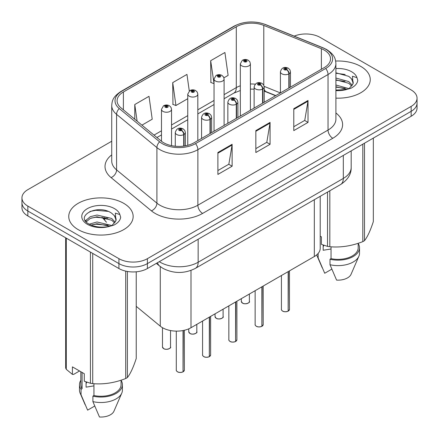 <?xml version="1.0" encoding="UTF-8"?>
<svg xmlns="http://www.w3.org/2000/svg" width="439" height="439" viewBox="0 0 439 439"><rect width="100%" height="100%" fill="white"/><g stroke="black" fill="none" stroke-linecap="round" stroke-linejoin="round"><path stroke-width="0.66" d="M275.555 95.724L264.651 91.317A26.834 15.491 0 0 0 264.19 91.136M320.218 196.304L320.218 248.304A20.128 11.623 180 0 1 314.324 256.524L190.998 327.724A20.128 11.623 180 0 1 160.279 326.172L136.233 306.345M360.82 66.437A32.201 18.592 0 0 0 335.665 61.043A32.201 18.592 0 0 1 360.82 66.437A32.201 18.592 0 0 1 370.253 79.585A32.201 18.592 0 0 0 360.82 66.437M123.721 203.328A32.201 18.592 0 0 0 88.623 199.295A32.201 18.592 0 0 0 68.747 216.471A32.201 18.592 0 0 0 78.18 229.619A32.201 18.592 0 0 0 113.273 233.652A32.201 18.592 0 0 0 133.154 216.471A32.201 18.592 0 0 0 123.721 203.328A32.201 18.592 0 0 0 88.623 199.295A32.201 18.592 0 0 0 68.747 216.471A32.201 18.592 0 0 0 78.18 229.619A32.201 18.592 0 0 0 113.273 233.652A32.201 18.592 0 0 0 133.154 216.471A32.201 18.592 0 0 0 123.721 203.328M324.245 50.084A21.467 12.396 180 0 1 330.534 58.848A21.467 12.396 180 0 1 324.245 67.611L194.071 142.768A21.467 12.396 180 0 1 161.305 141.111L120.983 107.862A21.467 12.396 180 0 1 117.098 100.756A21.467 12.396 180 0 1 123.386 91.992L236.297 26.801A21.467 12.396 180 0 1 263.79 25.413L321.381 48.696A21.467 12.396 180 0 1 324.245 50.084M325.716 49.234A23.552 13.598 0 0 0 322.572 47.714L264.986 24.43A23.552 13.598 0 0 0 234.821 25.956L121.916 91.142A23.552 13.598 0 0 0 119.276 108.554L159.598 141.802A23.552 13.598 0 0 0 195.547 143.619L325.716 68.462A23.552 13.598 0 0 0 325.716 49.234M111.731 141.226L27.844 189.659A20.128 11.623 0 0 0 21.95 197.874L21.95 207.735A20.128 11.623 0 0 0 27.844 215.955L118.931 268.542L118.931 263.609A20.128 11.623 0 0 0 147.394 263.609L411.156 111.325A20.128 11.623 0 0 0 417.05 103.11A20.128 11.623 0 0 1 411.156 111.325L147.394 263.609A20.128 11.623 0 0 1 118.931 263.609L27.844 211.022L118.931 263.609L118.931 258.681A20.128 11.623 0 0 0 147.394 258.681L411.156 106.397A20.128 11.623 0 0 0 417.05 98.182A20.128 11.623 0 0 0 411.156 89.962L320.069 37.375A20.128 11.623 0 0 0 294.179 36.119M21.95 202.807A20.128 11.623 0 0 0 27.844 211.022A20.128 11.623 0 0 1 21.95 202.807M217.887 152.52L217.887 174.431L232.121 166.216L232.121 144.305L217.887 152.52M217.887 170.546L228.851 164.213L232.061 145.029A5.367 3.1 -120 0 0 232.121 144.305M228.752 164.268L232.121 166.216M293.79 108.696L293.79 130.608L308.024 122.393L308.024 100.482L293.79 108.696M293.79 126.723L304.754 120.39L307.964 101.206A5.367 3.1 -120 0 0 308.024 100.482M304.655 120.451L308.024 122.393M255.838 130.608L255.838 152.52L270.073 144.305L270.073 122.393L255.838 130.608M255.838 148.634L266.802 142.302L270.012 123.118A5.367 3.1 -120 0 0 270.073 122.393M266.703 142.357L270.073 144.305M335.901 98.133A32.201 18.592 0 0 0 370.253 79.585A32.201 18.592 0 0 1 335.901 98.133M21.95 197.874A20.128 11.623 0 0 0 27.844 206.094L118.931 258.681M223.928 77.813L228.121 75.387L224.911 52.493L210.676 60.714L210.907 82.494M141.94 125.148L152.218 119.21L149.008 96.317L134.773 104.537L134.773 119.238M189.286 91.01L186.959 74.405L172.725 82.625L172.955 104.4M172.725 82.625L175.94 105.519L187.76 98.693M175.94 105.519L172.725 104.317M210.676 60.714L214.04 83.52M213.886 83.608L210.676 82.406M134.773 104.537L137.105 121.159M118.931 268.542A20.128 11.623 0 0 0 147.394 268.542L411.156 116.258A20.128 11.623 0 0 0 417.05 108.038L417.05 98.182M288.132 311.18C285.74 311.948 283.907 311.926 282.623 311.108C281.569 310.197 281.163 309.627 281.415 309.407A4.028 2.327 0 0 0 282.595 311.048A4.028 2.327 0 0 0 288.16 311.119L288.072 311.174A3.891 2.244 180 0 1 282.689 311.103M288.16 310.955L288.407 271.483M289.153 87.877L289.153 73.741A3.353 2.019 -122.2 0 0 286.678 69.691A1.679 0.966 0 0 0 286.629 68.352A1.679 0.966 0 0 0 284.252 68.352A1.679 0.966 0 0 0 284.252 69.724A1.679 0.966 0 0 0 286.574 69.752L285.893 69.324A0.669 0.39 180 0 1 284.966 69.313A0.669 0.39 180 0 1 284.768 69.038A0.669 0.39 180 0 1 285.185 68.682A0.669 0.39 180 0 1 285.915 68.764A0.669 0.39 180 0 1 286.113 69.038A0.669 0.39 180 0 1 285.937 69.302L286.678 69.691M286.574 69.752A3.353 1.849 62.1 0 1 288.84 73.917A5.032 2.903 180 0 1 281.882 73.829A5.032 2.903 180 0 1 280.411 71.776C281.695 67.65 284.329 66.454 288.302 68.188L289.927 69.779L290.47 71.776A5.032 2.903 180 0 1 289.153 73.741M288.84 88.052L288.84 73.917M288.16 311.119L288.16 271.626M250.384 110.255L250.384 63.809A5.032 2.903 180 0 1 247.278 66.492A5.032 2.903 180 0 1 241.796 65.861A5.032 2.903 180 0 1 240.325 63.809L242.328 60.313A3.353 2.019 57.8 0 1 244.117 60.412A1.679 0.966 0 0 0 244.166 61.751A1.679 0.966 0 0 0 246.542 61.751A1.679 0.966 0 0 0 246.542 60.384A1.679 0.966 0 0 0 244.221 60.352L244.902 60.78A0.669 0.39 180 0 1 245.829 60.796A0.669 0.39 180 0 1 246.027 61.065A0.669 0.39 180 0 1 245.61 61.427A0.669 0.39 180 0 1 244.88 61.339A0.669 0.39 180 0 1 244.682 61.065A0.669 0.39 180 0 1 244.858 60.807L244.117 60.412M244.902 61.356L244.902 60.78M244.221 60.352A3.353 1.849 -117.9 0 0 242.652 60.127A3.353 1.849 -117.9 0 0 242.504 60.225M244.858 61.328L244.858 60.807M261.853 326.353C259.46 327.126 257.622 327.099 256.343 326.281C255.284 325.37 254.883 324.8 255.136 324.58A4.028 2.327 0 0 0 256.316 326.221A4.028 2.327 0 0 0 261.88 326.292L261.787 326.347A3.891 2.244 180 0 1 256.409 326.276M261.88 326.128L262.127 286.656M262.868 103.05L262.868 88.914A3.353 2.019 -122.2 0 0 260.398 84.864A1.679 0.966 0 0 0 260.343 83.525A1.679 0.966 0 0 0 257.973 83.525A1.679 0.966 0 0 0 257.973 84.897A1.679 0.966 0 0 0 260.294 84.925L259.614 84.497A0.669 0.39 180 0 1 258.686 84.486A0.669 0.39 180 0 1 258.489 84.211A0.669 0.39 180 0 1 258.9 83.854A0.669 0.39 180 0 1 259.636 83.937A0.669 0.39 180 0 1 259.828 84.211A0.669 0.39 180 0 1 259.652 84.475L260.398 84.864M260.294 84.925A3.353 1.849 62.1 0 1 262.56 89.09A5.032 2.903 180 0 1 255.602 89.002A5.032 2.903 180 0 1 254.126 86.949C255.416 82.823 258.044 81.627 262.023 83.361L263.647 84.952L264.19 86.949A5.032 2.903 180 0 1 262.868 88.914M262.56 103.231L262.56 89.09M261.88 326.292L261.88 286.799M235.567 341.526C233.18 342.299 231.342 342.272 230.058 341.46C229.004 340.543 228.604 339.973 228.851 339.753A4.028 2.327 0 0 0 230.031 341.394A4.028 2.327 0 0 0 235.595 341.465L235.507 341.52A3.891 2.244 180 0 1 230.124 341.449M235.595 341.301L235.847 301.829M236.588 118.223L236.588 104.087A3.353 2.019 -122.2 0 0 234.113 100.037A1.679 0.966 0 0 0 234.064 98.698A1.679 0.966 0 0 0 231.693 98.698A1.679 0.966 0 0 0 231.693 100.07A1.679 0.966 0 0 0 234.009 100.097L233.328 99.669A0.669 0.39 180 0 1 232.401 99.658A0.669 0.39 180 0 1 232.209 99.384A0.669 0.39 180 0 1 232.621 99.027A0.669 0.39 180 0 1 233.35 99.11A0.669 0.39 180 0 1 233.548 99.384A0.669 0.39 180 0 1 233.372 99.648L234.113 100.037M234.009 100.097A3.353 1.849 62.1 0 1 236.275 104.262A5.032 2.903 180 0 1 229.323 104.18A5.032 2.903 180 0 1 227.846 102.122C229.131 97.996 231.765 96.799 235.743 98.534L237.367 100.125L237.911 102.122A5.032 2.903 180 0 1 236.588 104.087M236.275 118.404L236.275 104.262M235.595 341.465L235.595 301.972M209.288 356.698C206.895 357.472 205.062 357.445 203.778 356.633C202.725 355.716 202.319 355.146 202.571 354.926A4.028 2.327 0 0 0 203.751 356.567A4.028 2.327 0 0 0 209.315 356.638L209.227 356.693A3.891 2.244 180 0 1 203.844 356.622M209.315 356.473L209.562 317.002M210.308 133.396L210.308 119.26A3.353 2.019 -122.2 0 0 207.834 115.21A1.679 0.966 0 0 0 207.784 113.871A1.679 0.966 0 0 0 205.408 113.871A1.679 0.966 0 0 0 205.408 115.243A1.679 0.966 0 0 0 207.729 115.27L207.049 114.842A0.669 0.39 180 0 1 206.121 114.831A0.669 0.39 180 0 1 205.924 114.557A0.669 0.39 180 0 1 206.341 114.2A0.669 0.39 180 0 1 207.071 114.283A0.669 0.39 180 0 1 207.268 114.557A0.669 0.39 180 0 1 207.093 114.82L207.834 115.21M207.729 115.27A3.353 1.849 62.1 0 1 209.996 119.441A5.032 2.903 180 0 1 203.037 119.353A5.032 2.903 180 0 1 201.567 117.295C202.851 113.169 205.485 111.972 209.458 113.706L211.082 115.298L211.631 117.295A5.032 2.903 180 0 1 210.308 119.26M209.996 133.577L209.996 119.441M209.315 356.638L209.315 317.145M183.008 371.877C180.616 372.645 178.777 372.623 177.499 371.806C176.44 370.889 176.039 370.318 176.291 370.099A4.028 2.327 0 0 0 177.471 371.745A4.028 2.327 0 0 0 183.036 371.811L182.942 371.866A3.891 2.244 180 0 1 177.565 371.8M183.036 371.646L183.282 330.501M184.023 146.039L184.023 134.433A3.353 2.019 -122.2 0 0 181.554 130.383A1.679 0.966 0 0 0 181.499 129.044A1.679 0.966 0 0 0 179.128 129.044A1.679 0.966 0 0 0 179.128 130.416A1.679 0.966 0 0 0 181.45 130.443L180.769 130.015A0.669 0.39 180 0 1 179.842 130.004A0.669 0.39 180 0 1 179.644 129.73A0.669 0.39 180 0 1 180.056 129.373A0.669 0.39 180 0 1 180.791 129.456A0.669 0.39 180 0 1 180.989 129.73A0.669 0.39 180 0 1 180.808 129.993L181.554 130.383M181.45 130.443A3.353 1.849 62.1 0 1 183.716 134.614A5.032 2.903 180 0 1 176.758 134.526A5.032 2.903 180 0 1 175.282 132.468C176.571 128.342 179.2 127.145 183.178 128.879L184.803 130.471L185.346 132.468A5.032 2.903 180 0 1 184.023 134.433M183.716 146.083L183.716 134.614M183.036 371.811L183.036 330.551M224.104 125.428L224.104 78.982A5.032 2.903 180 0 1 220.998 81.665A5.032 2.903 180 0 1 215.516 81.034A5.032 2.903 180 0 1 214.04 78.982L216.048 75.486A3.353 2.019 57.8 0 1 217.837 75.585A1.679 0.966 0 0 0 217.887 76.924A1.679 0.966 0 0 0 220.257 76.924A1.679 0.966 0 0 0 220.257 75.557A1.679 0.966 0 0 0 217.942 75.524L218.622 75.958A0.669 0.39 180 0 1 219.549 75.969A0.669 0.39 180 0 1 219.741 76.243A0.669 0.39 180 0 1 219.33 76.6A0.669 0.39 180 0 1 218.6 76.512A0.669 0.39 180 0 1 218.402 76.243A0.669 0.39 180 0 1 218.578 75.98L217.837 75.585M218.622 76.529L218.622 75.958M217.942 75.524A3.353 1.849 -117.9 0 0 216.372 75.299A3.353 1.849 -117.9 0 0 216.224 75.398M218.578 76.501L218.578 75.98M197.824 140.601L197.824 94.155A5.032 2.903 180 0 1 194.718 96.838A5.032 2.903 180 0 1 189.231 96.207A5.032 2.903 180 0 1 187.76 94.155L189.769 90.659A3.353 2.019 57.8 0 1 191.558 90.758A1.679 0.966 0 0 0 191.607 92.097A1.679 0.966 0 0 0 193.978 92.097A1.679 0.966 0 0 0 193.978 90.73A1.679 0.966 0 0 0 191.656 90.703L192.337 91.131A0.669 0.39 180 0 1 193.264 91.142A0.669 0.39 180 0 1 193.462 91.416A0.669 0.39 180 0 1 193.05 91.773A0.669 0.39 180 0 1 192.315 91.691A0.669 0.39 180 0 1 192.123 91.416A0.669 0.39 180 0 1 192.298 91.153L191.558 90.758M192.337 91.702L192.337 91.131M191.656 90.703A3.353 1.849 -117.9 0 0 190.092 90.472A3.353 1.849 -117.9 0 0 189.944 90.571M192.298 91.674L192.298 91.153M171.539 145.649L171.539 109.327A5.032 2.903 180 0 1 168.433 112.011A5.032 2.903 180 0 1 162.951 111.38A5.032 2.903 180 0 1 161.481 109.327L163.484 105.832A3.353 2.019 57.8 0 1 165.273 105.936A1.679 0.966 0 0 0 165.322 107.275A1.679 0.966 0 0 0 167.698 107.275A1.679 0.966 0 0 0 167.698 105.903A1.679 0.966 0 0 0 165.377 105.876L166.057 106.304A0.669 0.39 180 0 1 166.985 106.315A0.669 0.39 180 0 1 167.182 106.589A0.669 0.39 180 0 1 166.765 106.946A0.669 0.39 180 0 1 166.035 106.864A0.669 0.39 180 0 1 165.838 106.589A0.669 0.39 180 0 1 166.013 106.326L165.273 105.936M166.057 106.875L166.057 106.304M165.377 105.876A3.353 1.849 -117.9 0 0 163.807 105.645A3.353 1.849 -117.9 0 0 163.659 105.744M166.013 106.847L166.013 106.326M323.955 245.302A15.167 8.758 0 0 0 323.186 246.795M323.186 245.033L323.186 250.263L331.044 248.984M335.901 85.012L348.934 88.634M335.901 86.752L347.249 89.353M335.901 78.054L348.775 81.566L352.297 85.237M335.901 79.794L348.775 83.306L351.716 86.06M335.901 90.083L346.706 89.474L350.964 88.234C355.063 86.132 357.335 83.503 357.785 80.359L356.945 77.643L352.462 76.232L352.989 83.909L353.219 82.872A15.167 8.758 0 0 0 351.502 78.828L353.208 83.081M351.502 78.828L348.791 76.353L335.901 72.808M352.989 83.909L349.29 88.376M320.218 236.155L321.386 236.83L321.386 244.342L327.532 246.383A36.228 20.918 0 0 0 329.826 246.734C340.779 247.695 351.771 245.994 362.817 241.631A36.228 20.918 0 0 0 364.496 240.665C367.427 236.994 370.373 230.645 373.331 221.618L373.331 138.093M331.044 246.822L331.044 258.648A20.128 11.623 0 0 0 358.18 247.755L358.18 243.294M331.044 258.648L330.007 259.246A21.467 12.396 0 0 0 359.519 247.755A21.467 12.396 0 0 0 358.18 243.442M330.007 259.246L330.007 264.722A21.467 12.396 0 0 0 358.877 256.233A21.467 12.396 0 0 0 359.519 253.232L359.519 247.755M330.007 264.722L336.576 280.104A13.417 7.748 0 0 0 351.068 274.282L358.877 256.233M362.817 241.631L362.817 144.168M364.496 143.196L364.496 240.665M329.826 190.756L329.826 246.734M327.532 246.383L327.532 192.079M316.76 254.818A21.467 12.396 0 0 0 317.221 256.233A21.467 12.396 0 0 0 318.149 257.874L318.149 253.44M331.791 269.167L324.712 273.256L318.149 257.874M335.901 73.236L345.169 74.476M335.901 80.189L345.021 81.391M335.901 87.147L345.021 88.349M86.851 382.193A15.167 8.758 0 0 0 86.082 383.686M86.082 381.919L86.082 387.154L93.941 385.876M89.243 224.186L97.024 221.986L111.83 225.52M107.917 225.234L95.828 224.197L91.027 225.07L97.024 223.725L110.145 226.244M85.841 221.377L86.302 220.065L90.225 216.718L97.024 215.033L111.671 218.457L115.199 222.123M86.263 221.876L90.225 218.457L97.024 216.773L111.671 220.197L114.612 222.952M114.403 215.714L111.687 213.239C97.705 203.35 74.41 216.257 88.793 223.923C94.665 227.106 101.601 227.918 109.602 226.365L113.866 225.119C117.959 223.017 120.231 220.394 120.681 217.25L119.842 214.528L115.358 213.124L115.885 220.801L116.115 219.758A15.167 8.758 0 0 0 114.403 215.714L116.105 219.966M115.885 220.801L112.186 225.267M79.541 370.982L73.527 374.456L72.424 374.385L72.424 366.872L84.288 373.721L84.288 381.228L90.429 383.269A36.228 20.918 0 0 0 92.722 383.626C103.675 384.586 114.672 382.885 125.713 378.522A36.228 20.918 0 0 0 127.392 377.556C130.328 373.885 133.275 367.536 136.233 358.509L136.233 271.807M93.941 383.708L93.941 395.534A20.128 11.623 0 0 0 121.076 384.641L121.076 380.185M93.941 395.534L92.903 396.137A21.467 12.396 0 0 0 122.415 384.641A21.467 12.396 0 0 0 121.076 380.328M92.903 396.137L92.903 401.614A21.467 12.396 0 0 0 121.779 393.124A21.467 12.396 0 0 0 122.415 390.123L122.415 384.641M92.903 401.614L99.472 416.995A13.417 7.748 0 0 0 113.964 411.173L121.779 393.124M125.713 378.522L125.713 271.115M127.392 271.456L127.392 377.556M92.722 253.413L92.722 383.626M90.429 383.269L90.429 252.085M66.284 238.141L66.284 369.331L72.424 374.385M66.284 369.331A36.228 20.918 0 0 1 65.669 368.003L65.669 237.79M80.82 371.723L80.82 384.641A20.128 11.623 0 0 0 82.082 388.691L82.082 372.448M80.82 380.328A21.467 12.396 0 0 0 79.481 384.641A21.467 12.396 0 0 0 81.045 389.289L82.082 388.691M79.481 384.641L79.481 390.123A21.467 12.396 0 0 0 80.123 393.124A21.467 12.396 0 0 0 81.045 394.765L81.045 389.289M94.692 406.059L87.613 410.147L81.045 394.765M89.885 211.488L95.828 210.286L108.071 211.362M85.298 220.565L86.379 219.923M91.01 218.117L95.828 217.245L107.917 218.276M314.324 199.707L314.324 256.524M160.279 266.583L160.279 326.172M190.998 270.419L190.998 327.724M335.901 112.966A33.545 19.365 180 0 1 332.784 138.28L202.609 213.431A6.711 3.874 60 0 1 197.868 205.216L328.043 130.059A26.834 15.491 0 0 0 335.901 119.106L335.901 63.562A26.834 15.491 180 0 1 328.043 74.515A6.711 3.874 -120 0 0 325.716 68.462M202.609 213.431A33.545 19.365 180 0 1 155.17 213.431A33.545 19.365 180 0 1 151.411 210.846L111.089 177.597A33.545 19.365 180 0 1 111.731 154.868M159.917 205.216A26.834 15.491 0 0 0 197.868 205.216L197.868 149.672A26.834 15.491 180 0 1 156.91 147.603L116.582 114.354A26.834 15.491 180 0 1 111.731 105.464L111.731 161.009A26.834 15.491 0 0 0 116.582 169.898L156.91 203.147A26.834 15.491 0 0 0 159.917 205.216M335.901 63.562C335.473 58.925 334.995 55.067 326.654 49.536L323.126 47.824A6.711 3.144 112 0 0 322.572 47.714M323.126 47.824L265.535 24.54C254.422 20.606 243.87 21.176 233.888 26.252A6.711 3.874 60 0 1 234.821 25.956M121.916 91.142A6.711 3.874 -120 0 0 120.983 91.438C112.62 96.992 112.159 100.838 111.731 105.464M119.276 108.554A6.711 4.489 129.5 0 0 116.582 114.354L116.582 169.898A6.711 4.489 -50.5 0 1 111.089 177.597M265.535 24.54A6.711 3.144 112 0 0 264.986 24.43M159.598 141.802A6.711 4.489 129.5 0 0 156.91 147.603L156.91 203.147A6.711 4.489 -50.5 0 1 151.411 210.846M195.547 143.619A6.711 3.874 60 0 1 197.868 149.672L328.043 74.515L328.043 130.059A6.711 3.874 60 0 0 332.784 138.28M147.394 258.681L147.394 268.542M411.156 106.397L411.156 116.258M27.844 206.094L27.844 215.955M123.386 91.992L123.386 109.849M321.381 48.696L321.381 69.269M263.79 25.413L263.79 85.221M280.395 92.931L264.146 86.362M255.262 84.173A21.467 12.396 0 0 0 250.384 83.992M240.325 85.781A21.467 12.396 0 0 0 236.297 87.608L224.104 94.643M236.297 26.801L236.297 87.608A12.078 6.975 60 0 1 233.795 93.134L224.104 98.731M214.04 100.454L197.824 109.821M187.76 115.627L171.539 124.994M161.481 130.8L154.023 135.108M275.796 95.587L266.188 91.702A12.078 5.658 -68 0 1 264.19 89.194M255.838 131.305L270.012 123.118M293.79 109.393L307.964 101.206M217.887 153.216L232.061 145.029M159.275 261.677A26.834 15.491 0 0 0 160.202 262.242A26.834 15.491 0 0 0 198.154 262.242L343.314 178.432A26.834 15.491 0 0 0 351.178 167.473C351.376 174.135 347.825 179.831 340.538 184.572L195.371 268.383A13.417 7.748 60 0 0 198.154 262.242L198.154 239.233M343.314 155.422L343.314 178.432A13.417 7.748 60 0 1 340.538 184.572M157.519 262.692A13.417 8.972 129.5 0 0 159.648 266.078L156.355 263.367M104.109 217.464A13.417 8.972 129.5 0 0 106.507 222.266L102.04 217.212M288.407 310.977A4.028 2.327 0 0 0 289.466 309.407L289.466 270.874M242.509 303.08A4.028 2.327 0 0 0 246.894 303.585A4.028 2.327 0 0 0 249.379 301.434C250.724 302.455 245.149 304.929 242.537 303.14L241.329 301.434A4.028 2.327 0 0 0 242.509 303.08M248.15 303.108A3.891 2.244 180 0 1 242.602 303.135M262.127 326.15A4.028 2.327 0 0 0 263.186 324.58L263.186 286.047M235.847 341.322A4.028 2.327 0 0 0 236.901 339.753L236.901 301.22M209.562 356.495A4.028 2.327 0 0 0 210.621 354.926L210.621 316.393M183.282 371.668A4.028 2.327 0 0 0 184.342 370.099L184.342 330.271M216.224 318.253A4.028 2.327 0 0 0 220.614 318.758A4.028 2.327 0 0 0 223.1 316.607C224.439 317.627 218.869 320.102 216.257 318.313L215.05 316.607A4.028 2.327 0 0 0 216.224 318.253M221.871 318.28A3.891 2.244 180 0 1 216.323 318.308M189.944 333.426A4.028 2.327 0 0 0 194.334 333.931A4.028 2.327 0 0 0 196.815 331.78C198.159 332.8 192.589 335.275 189.972 333.486L188.765 331.78A4.028 2.327 0 0 0 189.944 333.426M195.591 333.453A3.891 2.244 180 0 1 190.038 333.481M163.665 348.599A4.028 2.327 0 0 0 168.049 349.104A4.028 2.327 0 0 0 170.535 346.958C171.879 347.973 166.304 350.454 163.692 348.659L162.485 346.958A4.028 2.327 0 0 0 163.665 348.599M169.306 348.626A3.891 2.244 180 0 1 163.758 348.654M356.945 77.643A19.19 11.079 0 0 0 351.623 71.749A19.19 11.079 0 0 0 335.901 68.572M335.901 90.593A19.19 11.079 0 0 0 346.706 89.474M119.842 214.528A19.19 11.079 0 0 0 114.519 208.64A19.19 11.079 0 0 0 87.377 208.64A19.19 11.079 0 0 0 87.377 224.307A19.19 11.079 0 0 0 109.602 226.365M233.888 26.252L120.983 91.438M266.188 91.702L264.19 90.977M254.126 89.155L250.384 89.095M240.325 90.511L233.795 93.134M214.04 104.537L197.824 113.904M187.76 119.715L171.539 129.077M161.481 134.888L156.937 137.511M195.371 268.383C184.578 273.81 173.778 273.81 162.979 268.383L159.648 266.078M351.178 167.473L351.178 150.884M281.415 309.407L281.415 275.522M280.411 92.92L280.411 71.776M290.47 87.114L290.47 71.776M289.466 309.407L288.379 311.037M249.379 301.434L249.379 294.015M241.329 301.434L241.329 298.663M250.384 63.809L249.84 61.806L248.216 60.214C246.372 59.265 244.518 59.232 242.652 60.127M240.325 116.066L240.325 63.809M255.136 324.58L255.136 290.695M254.126 108.098L254.126 86.949M264.19 102.287L264.19 86.949M263.186 324.58L262.099 326.21M228.851 339.753L228.851 305.868M227.846 123.271L227.846 102.122M237.911 117.46L237.911 102.122M236.901 339.753L235.82 341.383M202.571 354.926L202.571 321.041M201.567 138.444L201.567 117.295M211.631 132.633L211.631 117.295M210.621 354.926L209.535 356.556M176.291 370.099L176.291 331.121M175.282 146.22L175.282 132.468M185.346 145.825L185.346 132.468M184.342 370.099L183.255 371.729M223.1 316.607L223.1 309.188M215.05 316.607L215.05 313.836M224.104 78.982L223.561 76.984L221.936 75.393C220.093 74.438 218.238 74.405 216.372 75.299M214.04 131.239L214.04 78.982M196.815 331.78L196.815 324.361M188.765 331.78L188.765 328.833M197.824 94.155L197.281 92.157L195.657 90.566C193.808 89.611 191.953 89.578 190.092 90.472M187.76 145.293L187.76 94.155M170.535 346.958L170.535 330.556M162.485 346.958L162.485 327.697M171.539 109.327L170.996 107.33L169.372 105.739C167.528 104.784 165.673 104.751 163.807 105.645M161.481 141.254L161.481 109.327M322.242 267.828L317.221 256.233M85.139 404.72L80.123 393.124"/></g></svg>
